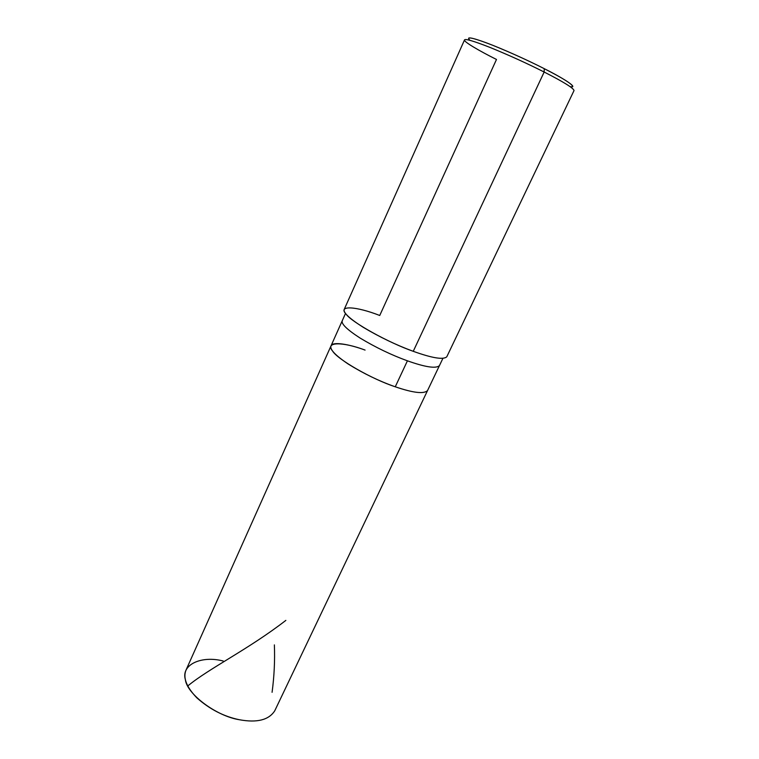 <?xml version="1.0" encoding="UTF-8"?>
<svg xmlns="http://www.w3.org/2000/svg" width="759" height="759" viewBox="0 0 759 759"><rect width="100%" height="100%" fill="white"/><g stroke="black" fill="none" stroke-linecap="round" stroke-linejoin="round"><path stroke-width="1.14" d="M365.079 350.079C342.717 341.635 324.624 341.597 332.594 351.056C337.432 359.368 371.768 379.102 395.259 386.796C371.768 379.102 337.432 359.368 332.594 351.056C324.624 341.597 342.717 341.635 365.079 350.079C348.988 344.112 332.395 341.351 331.019 345.857C329.567 349.282 335.317 355.354 348.239 364.064C363.608 373.608 379.282 381.189 395.259 386.796C413.351 392.963 424.129 394.187 427.583 390.477C424.129 394.187 413.351 392.963 395.259 386.796L407.422 360.819C425.543 367.242 436.226 368.817 439.461 365.572C436.226 368.817 425.543 367.242 407.422 360.819L395.259 386.796C379.282 381.189 363.608 373.608 348.239 364.064C335.317 355.354 329.567 349.282 331.019 345.857L342.281 320.668C341 323.732 346.92 329.529 360.051 338.03C375.62 347.413 391.416 355.013 407.422 360.819C391.416 355.013 375.62 347.413 360.051 338.03C346.92 329.529 341 323.732 342.281 320.668L345.516 313.429M442.877 358.419L274.739 710.822C268.8 720.025 256.997 722.995 239.322 719.722C223.82 716.524 209.655 709.229 196.818 697.825C186.344 686.876 182.777 677.559 186.116 669.874L331.019 345.857M223.203 661.013C201.628 655.321 180.879 664.561 185.357 679.59C186.809 693.897 216.258 716.107 239.322 719.722M574.022 90.549C573.481 88.082 563.52 81.906 544.156 72.029C563.406 81.849 573.368 88.016 574.041 90.53L446.804 356.758C443.503 359.975 432.317 358.163 413.247 351.313L544.156 72.029L544.25 68.671C528.179 60.435 502.572 48.861 486.766 42.978C471.5 37.352 465.912 36.479 470.011 40.36M570.142 86.63C578.766 88.452 565.588 79.344 544.25 68.671L544.156 72.029C526.936 63.329 508.834 55.113 489.859 47.371C473.55 40.986 465.106 38.519 464.508 39.942C463.284 41.508 479.252 50.891 496.49 59.458L379.737 315.478C356.17 306.257 337.394 305.004 346.161 314.226C351.597 322.186 388.437 342.688 413.247 351.313C396.369 345.108 379.68 337.1 363.172 327.281C349.254 318.401 342.945 312.423 344.235 309.359L464.517 39.923C465.21 38.538 473.701 41.043 490.01 47.428C508.957 55.16 527.002 63.367 544.156 72.029L413.247 351.313M468.54 38.32C469.185 36.935 477.259 39.259 492.752 45.293C510.779 52.608 527.941 60.397 544.25 68.671C562.628 78.063 572.096 83.983 572.647 86.422M187.729 685.994C209.095 668.318 248.288 649.438 285.849 620.388M272.083 692.303C274.217 676.297 274.986 660.491 274.369 644.894"/></g></svg>
